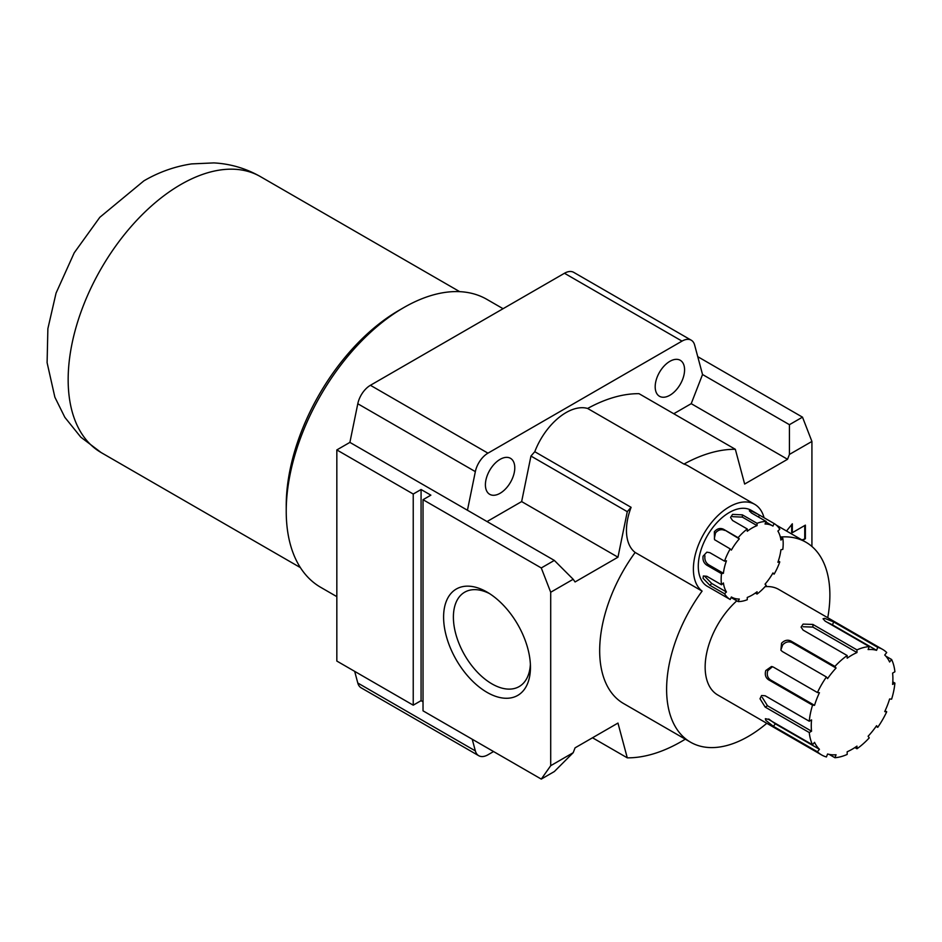 <?xml version="1.0" encoding="UTF-8"?>
<svg xmlns="http://www.w3.org/2000/svg" width="942" height="942" viewBox="0 0 942 942"><rect width="100%" height="100%" fill="white"/><g stroke="black" fill="none" stroke-linecap="round" stroke-linejoin="round"><path stroke-width="1.41" d="M704.934 555.804C704.428 559.736 705.688 562.739 708.714 564.8L706.83 565.188C703.815 563.128 702.567 560.125 703.073 556.18L706.853 552.165L709.856 552.683L724.551 561.161A43.874 25.328 120 0 1 730.203 548.915L714.531 539.684L714.342 531.759C717.109 528.603 720.135 527.744 723.432 529.216L738.128 537.694A43.874 25.328 120 0 1 747.265 528.98L732.57 520.502L730.545 517.452L732.57 514.391L742.367 514.85L742.367 517.134L732.57 516.663M747.265 528.98L747.265 531.276A41.095 23.727 -60 0 1 752.163 527.967A41.095 23.727 -60 0 1 757.062 525.624L757.062 523.328L742.367 514.85M742.367 517.134L757.062 525.624M772.475 666.689L767.754 670.728C766.635 674.731 767.542 677.781 770.462 679.889L768.46 679.712C765.552 677.616 764.657 674.566 765.775 670.551L771.498 666.5L773.358 667.089L817.444 692.535A60.959 35.195 120 0 1 826.428 676.98L782.343 651.523L780.906 650.204L781.554 643.221C784.462 640.254 787.547 639.5 790.833 640.972L834.906 666.418A60.959 35.195 120 0 1 847.176 655.538L803.102 630.092L801.077 627.101L803.102 624.11L812.899 624.44L812.899 627.089L803.102 626.748M847.176 655.538L847.176 658.199A57.721 33.323 -60 0 1 852.074 655.031A57.721 33.323 -60 0 1 856.973 652.547L856.973 649.886L812.899 624.44M812.899 627.089L856.973 652.547M487.026 692.358A61.418 35.455 60 0 1 443.6 617.14A61.418 35.455 60 0 1 487.026 592.071L487.026 592.071A61.418 35.455 60 0 1 530.452 667.277A61.418 35.455 60 0 1 487.026 692.358M489.557 593.601A54.483 31.463 -120 0 0 464.689 592.188A54.483 31.463 -120 0 0 456.328 635.862A54.483 31.463 -120 0 0 491.924 683.868A54.483 31.463 -120 0 0 519.172 686.577A54.483 31.463 -120 0 0 530.381 664.334M757.439 513.92L751.245 510.34A43.874 25.328 120 0 0 729.308 512.507A43.874 25.328 120 0 0 700.648 551.164A43.874 25.328 120 0 0 707.371 586.324L730.203 599.501A43.874 25.328 120 0 1 724.551 593.778L726.435 591.976A41.095 23.727 -60 0 1 723.409 582.968L721.525 584.77L706.83 576.28L703.333 575.986L703.073 578.317L709.856 585.3L724.551 593.778M731.11 597.522L738.128 601.573A43.874 25.328 120 0 0 747.265 599.724L747.265 597.428A41.095 23.727 -60 0 0 757.062 591.776L757.062 594.061A43.874 25.328 120 0 0 766.211 585.359L765.034 584.17A41.095 23.727 -60 0 0 772.958 572.948L774.136 574.137A43.874 25.328 120 0 0 779.776 561.891L778.316 561.043M706.83 565.188L721.525 573.666A43.874 25.328 120 0 0 721.525 584.77M736.821 600.819A60.959 35.195 120 0 0 717.769 694.996L821.601 754.942A60.959 35.195 120 0 0 826.428 756.968L827.582 754A57.721 33.323 -60 0 0 836.06 754.754L834.906 757.721A60.959 35.195 120 0 0 847.176 754.436L847.176 751.775A57.721 33.323 -60 0 0 856.973 746.123L856.973 748.772A60.959 35.195 120 0 0 869.242 737.892L868.1 736.255A57.721 33.323 -60 0 0 876.578 725.705L877.732 727.342A60.959 35.195 120 0 0 886.716 711.787L885.08 710.833M829.125 754.377L834.906 757.721M768.743 719.005L775.36 723.845L773.358 726.329L817.444 751.775A60.959 35.195 120 0 0 821.601 754.942M773.358 726.329L765.775 720.312L765.363 718.699L768.46 719.358L812.546 744.804A60.959 35.195 120 0 1 809.26 732.535L811.557 731.204A57.721 33.323 -60 0 1 811.557 719.9L809.26 721.231L765.175 695.773L761.572 695.514L760.006 698.764L765.175 707.089L809.26 732.535M768.46 679.712L812.546 705.158A60.959 35.195 120 0 0 809.26 721.231M764.044 517.735A50.797 29.332 120 0 0 754.707 504.335A50.797 29.332 120 0 0 729.308 506.855A50.797 29.332 120 0 0 696.656 549.893A50.797 29.332 120 0 0 702.096 591.105L635.155 552.459A50.797 29.332 -60 0 1 631.105 507.326A169.007 97.579 -60 0 0 627.278 511.671L617.964 557.193L521.644 501.58L530.958 456.058A169.007 97.579 -60 0 1 534.785 451.713A50.797 29.332 -60 0 1 566.048 412.596A50.797 29.332 -60 0 1 587.631 408.463A169.007 97.579 -60 0 1 639.017 393.674L735.337 449.287L744.651 484.047L787.547 459.284L691.216 403.671L673.777 413.738M587.631 408.463L683.963 464.076A50.797 29.332 -60 0 1 687.766 465.689L754.707 504.335M702.096 591.105A115.442 66.647 120 0 0 690.521 742.19A115.442 66.647 120 0 0 748.242 736.467A115.442 66.647 120 0 0 766.788 723.303M827.747 617.728A115.442 66.647 120 0 0 805.963 542.239A115.442 66.647 120 0 0 780.577 536.999M669.88 395.251A20.783 11.999 120 0 0 683.456 376.941A20.783 11.999 120 0 0 680.265 360.291A20.783 11.999 120 0 0 669.88 361.328A20.783 11.999 120 0 0 656.303 379.638A20.783 11.999 120 0 0 659.494 396.288A20.783 11.999 120 0 0 669.88 395.251M500.096 493.278A20.783 11.999 120 0 0 513.661 474.968A20.783 11.999 120 0 0 510.482 458.318A20.783 11.999 120 0 0 500.096 459.355A20.783 11.999 120 0 0 486.519 477.665A20.783 11.999 120 0 0 489.699 494.315A20.783 11.999 120 0 0 500.096 493.278M573.183 752.705L554.332 771.557L541.273 779.093L550.705 765.693L573.183 752.705L575.067 747.842L617.964 723.079L627.278 757.839A169.007 97.579 120 0 0 681.313 741.554A169.007 97.579 120 0 0 685.305 739.176M683.963 464.076A169.007 97.579 -60 0 1 735.337 449.287M472.225 739.234L475.345 750.892A18.475 10.668 120 0 0 478.724 755.696A18.475 10.668 120 0 0 487.956 754.789L493.561 751.551M691.216 403.671L702.532 374.516L789.431 424.689L802.49 417.153L697.751 356.677M802.49 417.153L811.922 441.445L789.431 454.421L787.547 459.284M811.922 546.466L811.922 441.445M336.836 661.06L413.232 705.181L413.232 494.032L336.836 449.923L336.836 661.06M802.631 540.308L805.386 538.718L805.386 525.141L792.328 532.689L792.328 523.799L786.523 531.005M635.155 552.459A115.442 66.647 120 0 0 623.592 703.544L690.521 742.19M617.964 557.193L575.067 581.956L573.183 579.271L550.705 592.247L541.273 567.955L423.029 499.696L423.029 710.833L541.273 779.093M550.705 765.693L550.705 592.247M413.232 494.032L421.074 489.51L430.871 495.162L423.029 499.696M541.273 567.955L554.332 560.419L467.444 510.246L475.345 471.624L357.795 403.753A18.475 10.668 -60 0 1 370.418 385.29L564.47 273.262A18.475 10.668 -60 0 1 573.702 272.344L691.251 340.203A18.475 10.668 120 0 0 682.008 341.122L564.47 273.262M336.836 449.923L349.894 442.387L467.444 510.246M478.724 755.696L361.175 687.837A18.475 10.668 -60 0 1 357.795 683.021L475.345 750.892M354.675 671.363L357.795 683.021M349.894 442.387L357.795 403.753M789.431 424.689L789.431 454.421M573.183 579.271L554.332 560.419M423.029 701.778L421.074 700.648L413.232 705.181M521.644 501.58L487.026 521.562M370.418 385.29L487.956 453.161L682.008 341.122M691.251 340.203A18.475 10.668 120 0 1 694.631 345.019L702.532 374.516M487.956 453.161A18.475 10.668 120 0 0 475.345 471.624M421.074 700.648L421.074 489.51M627.278 757.839L592.518 737.774M534.785 451.713L631.105 507.326M627.278 511.671L530.958 456.058M885.833 656.174L891.615 659.506L889.613 661.99A57.721 33.323 -60 0 0 884.726 655.02L886.716 652.535A60.959 35.195 120 0 0 882.56 649.368L778.728 589.421A60.959 35.195 120 0 0 765.034 586.678M882.56 649.368A60.959 35.195 120 0 0 877.732 647.354L833.646 621.908L824.65 618.341L823.049 618.788L825.168 621.143L869.242 646.601A60.959 35.195 120 0 0 856.973 649.886M892.792 681.878L894.9 683.091L892.604 684.422A57.721 33.323 -60 0 0 892.604 673.106L894.9 671.776A60.959 35.195 120 0 0 891.615 659.506M886.716 711.787L884.726 711.599A57.721 33.323 -60 0 0 889.613 698.976L891.615 699.164A60.959 35.195 120 0 0 894.9 683.091M876.095 726.4L877.732 727.342M854.877 747.559L856.973 748.772M869.242 646.601L868.1 649.556A57.721 33.323 -60 0 1 876.578 650.321L877.732 647.354M826.428 676.98L827.582 678.617A57.721 33.323 -60 0 1 836.06 668.055L834.906 666.418M812.546 705.158L814.536 705.334A57.721 33.323 -60 0 1 819.434 692.711L817.444 692.535M817.444 751.775L819.434 749.29A57.721 33.323 -60 0 1 814.536 742.331L812.546 744.804M758.746 514.673L750.809 510.705L749.337 510.8L751.516 513.001L766.211 521.479A43.874 25.328 120 0 0 757.062 523.328M758.522 517.04L759.44 515.074L774.136 523.552A43.874 25.328 120 0 1 779.776 529.274L777.892 531.076A41.095 23.727 -60 0 1 780.918 540.084L782.814 538.282L780.282 536.822M779.776 561.891L777.892 562.268A41.095 23.727 -60 0 0 780.918 549.763L782.814 549.386A43.874 25.328 120 0 0 782.814 538.282M772.746 573.337L774.136 574.137M755.319 593.06L757.062 594.061M730.203 548.915L731.369 550.093A41.095 23.727 -60 0 1 739.293 538.871L738.128 537.694M721.525 573.666L723.409 573.289A41.095 23.727 -60 0 1 726.435 560.784L724.551 561.161M738.128 601.573L739.293 599.041A41.095 23.727 -60 0 1 731.616 597.122A41.095 23.727 -60 0 1 731.369 596.969L730.203 599.501M766.211 521.479L765.034 524.011A41.095 23.727 -60 0 1 772.711 525.93A41.095 23.727 -60 0 1 772.958 526.083L774.136 523.552M790.833 640.972L791.975 642.609C788.713 641.137 785.616 641.879 782.696 644.846L781.177 649.132M791.975 642.609L836.06 668.055M770.462 679.889L814.536 705.334M762.29 697.445L767.483 705.758L811.557 731.204M775.36 723.845L819.434 749.29M833.646 621.908L832.504 624.876L827.582 622.45M832.504 624.876L876.578 650.321M704.934 576.539L711.74 583.498L726.435 591.976M708.714 564.8L723.409 573.289M723.432 529.216L739.293 538.871M724.598 530.393C721.313 528.921 718.275 529.769 715.496 532.925L714.354 538.388M801.972 539.931L805.386 538.718M792.328 532.689L791.669 532.312L791.669 524.612M804.739 538.341L804.739 525.518M503.063 308.705L486.884 299.368A166.239 95.978 120 0 0 403.765 307.598L398.866 310.424A159.316 91.975 120 0 0 286.227 505.536L286.227 511.188A166.239 95.978 120 0 0 320.645 587.29L336.836 596.639M398.866 310.424L403.765 307.598A166.239 95.978 120 0 0 286.227 511.188M767.483 705.758L765.175 707.089M711.74 583.498L709.856 585.3M180.805 184.526A159.316 91.975 120 0 0 76.738 324.908A159.316 91.975 120 0 0 101.159 452.572L80.812 437.17L64.857 417.353L54.872 397.206L47.1 362.682L47.877 328.664L56.049 293.127L74.218 252.821L99.817 217.308L143.867 180.864C158.833 172.115 174.741 166.463 191.579 163.908L213.858 162.907C230.437 163.802 245.968 168.382 260.463 176.637A159.316 91.975 120 0 0 180.805 184.526M805.963 542.239L776.361 525.141M765.952 522.033L772.711 525.93M101.159 452.572L300.368 567.59M260.463 176.637L459.684 291.655"/></g></svg>
